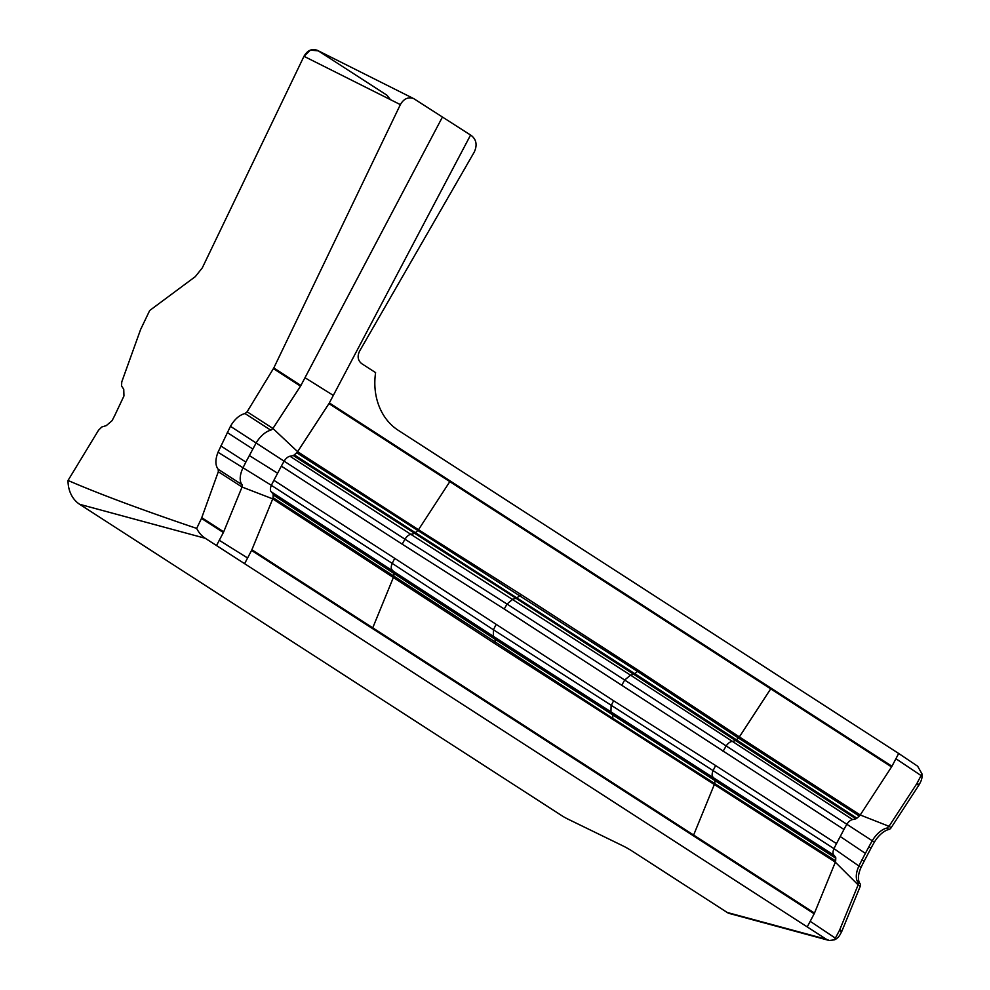 <?xml version="1.0" encoding="UTF-8"?>
<svg xmlns="http://www.w3.org/2000/svg" width="990" height="990" viewBox="0 0 990 990"><rect width="100%" height="100%" fill="white"/><g stroke="black" fill="none" stroke-linecap="round" stroke-linejoin="round"><path stroke-width="1.49" d="M289.971 456.254L410.825 534.315A7.487 3.935 -57.1 0 0 404.997 539.228L284.13 461.179A7.487 3.935 -57.1 0 1 289.971 456.254A44.909 23.624 -57.1 0 0 293.226 455.487A2.995 1.572 122.9 0 0 294.29 454.843L296.691 452.752A2.995 1.572 122.9 0 0 297.619 451.675L418.485 529.724L449.807 481.647A4.492 2.364 122.9 0 0 450.203 480.979L329.348 402.93L470.572 135.061L413.832 98.691C408.325 96.649 403.833 98.616 400.356 104.618L303.979 56.306L202.319 267.844L195.327 276.618L149.7 310.501L140.592 329.522L121.77 381.88L121.535 385.976L123.75 389.256L123.96 395.95L114.692 415.602L112.08 420.676L106.276 425.626L101.846 426.962L98.567 430.167L68.025 480.459C99.074 493.923 141.966 509.912 196.688 528.413A29.948 25.109 105.1 0 0 205.276 538.288L826.415 939.3L829.385 940.5L834.471 939.832A11.979 10.048 105.1 0 0 840.275 934.275L841.587 931.776A4.492 2.364 -57.1 0 0 841.921 931.083L860.273 886.26A2.995 1.572 122.9 0 0 860.298 883.946A19.466 10.234 -57.1 0 1 861.028 867.488A74.856 39.377 -57.1 0 1 864.072 861.325L861.943 859.939L858.887 866.101A19.466 10.234 -57.1 0 0 858.157 882.56L860.298 883.946M828.741 940.364L729.568 913.535A11.979 10.048 105.1 0 1 727.167 912.458L631.905 850.942A14.974 2.116 27.8 0 0 622.029 845.435L568 819.138A8.984 1.262 27.8 0 1 562.072 815.834L79.67 504.306A29.948 25.109 -74.9 0 1 68.025 480.459M216.513 545.539L223.369 532.546L201.49 518.413L218.32 471.71L218.208 469.31C215.201 465.411 215.127 459.731 218.01 452.244L230.46 426.319C234.605 419.203 239.456 414.946 245 413.548L247.116 411.791L273.797 367.958L300.911 385.469L442.406 117.092M218.208 469.31L242.067 484.716A19.466 10.234 122.9 0 1 242.797 468.245L245.854 462.082L220.832 445.933M245.854 462.082L256.163 442.914A19.466 10.234 122.9 0 1 270.802 430.204L245 413.548M400.356 104.618L273.797 367.958M201.49 518.413L196.688 528.413M303.979 56.306C307.457 50.304 311.949 48.337 317.456 50.379M889.032 829.434L886.891 828.061A19.466 10.234 -57.1 0 0 872.252 840.758L868.849 846.834L870.99 848.207A74.856 39.377 -57.1 0 1 874.38 842.144A19.466 10.234 -57.1 0 1 889.032 829.434A2.995 1.572 122.9 0 0 891.161 827.69L918.745 785.367A4.492 2.364 -57.1 0 0 919.141 784.699L920.452 782.187A11.979 10.048 105.1 0 0 921.975 773.871L921.084 775.566L895.913 758.724L898.685 753.477L398.116 430.217A59.883 50.23 -74.9 0 1 375.606 372.636L361.61 363.59C357.86 360.459 357.167 356.351 359.519 351.24L474.235 152.101C477.39 145.282 476.475 139.8 471.5 135.655L470.572 135.061M921.975 773.871L917.656 766.235L898.685 753.477M870.99 848.207L864.072 861.325M612.711 718.901L612.921 714.743L610.941 712.231L611.115 705.783L613.602 700.734L394.75 558.36A61.231 32.212 -57.1 0 0 392.25 563.397L271.396 485.348A7.487 3.935 -57.1 0 0 271.223 491.807A44.909 23.624 -57.1 0 1 272.955 493.936A2.995 1.572 122.9 0 1 273.178 494.913L273.03 497.624L612.736 718.319L835.647 860.941L835.783 858.231A2.995 1.572 -57.1 0 0 835.572 857.241A44.909 23.624 122.9 0 0 833.827 855.113A7.487 3.935 122.9 0 1 834.001 848.665L713.134 770.616A61.231 32.212 122.9 0 1 715.634 765.567L836.501 843.616L843.963 829.459A61.231 32.212 122.9 0 1 846.735 824.497A7.487 3.935 122.9 0 1 852.576 819.572A44.909 23.624 122.9 0 0 855.843 818.804A2.995 1.572 -57.1 0 0 856.907 818.161L859.308 816.057L738.441 738.008L637.473 671.406L296.691 452.752M835.783 858.231L495.235 639.367L273.178 494.913M835.647 860.941A2.995 1.572 -57.1 0 1 835.337 862.179L494.777 643.587L272.733 498.873A2.995 1.572 122.9 0 0 273.03 497.624M855.843 818.804L633.773 674.338A2.995 1.572 -57.1 0 0 634.837 673.707L856.907 818.161M637.473 671.406A2.995 1.572 -57.1 0 0 638.389 670.329L739.357 736.931L860.223 814.98A2.995 1.572 -57.1 0 1 859.308 816.057M294.29 454.843L634.837 673.707M520.332 594.978L516.656 598.195L512.857 599.136L507.029 604.061L624.678 680.043L630.506 675.118L410.825 534.315A44.909 23.624 -57.1 0 0 414.092 533.536A2.995 1.572 122.9 0 0 415.157 532.905L417.557 530.801A2.995 1.572 122.9 0 0 418.485 529.724L520.74 594.359L638.389 670.329M185.179 284.155L195.327 276.618L202.319 267.844L303.979 56.306L310.415 50.106L318.273 50.849L386.793 95.102L390.506 99.681M79.67 504.306L205.276 538.288M218.01 452.244L271.396 485.348A61.231 32.212 -57.1 0 1 273.884 480.311L281.358 466.142L402.225 544.191A61.231 32.212 -57.1 0 1 404.997 539.228L507.029 604.061L504.244 609.023L843.963 829.459M218.32 471.71L242.043 487.031L242.067 484.716M201.787 517.708L223.69 531.853M223.542 532.199L242.043 487.031L272.733 498.873L251.881 549.772L372.747 627.821A4.492 2.364 122.9 0 1 372.426 628.514L251.559 550.465L244.827 563.236M227.279 432.519L252.759 448.977M281.358 466.142A61.231 32.212 -57.1 0 1 284.13 461.179L230.46 426.319M270.802 430.204L272.931 428.46L247.116 411.791M723.096 751.41A61.231 32.212 122.9 0 1 725.88 746.448A7.487 3.935 122.9 0 1 731.709 741.522A44.909 23.624 122.9 0 0 734.976 740.743A2.995 1.572 -57.1 0 0 736.04 740.112L738.441 738.008A2.995 1.572 -57.1 0 0 739.357 736.931L770.69 688.867A4.492 2.364 -57.1 0 0 771.086 688.199L891.953 766.248A4.492 2.364 -57.1 0 1 891.557 766.916L328.952 403.598L297.619 451.675L272.931 428.46L300.725 385.815M300.514 386.137L273.426 368.651M727.167 912.458L826.415 939.3M333.308 395.406L304.994 377.71M868.849 846.834L861.943 859.939M836.501 843.616A61.231 32.212 122.9 0 0 834.001 848.665L861.028 867.488M858.157 882.56L858.132 884.887L860.273 886.26M807.432 926.541L814.164 913.782L693.297 835.733A4.492 2.364 -57.1 0 0 693.631 835.04L814.485 913.089L835.337 862.179L858.132 884.887L839.631 930.043M839.78 929.697L841.921 931.083M841.587 931.776L839.458 930.39L834.471 939.832M874.38 842.144L624.678 680.043L621.906 685.006M891.161 827.69L889.02 826.316L886.891 828.061M918.745 785.367L916.604 783.993M916.814 783.659L889.02 826.316L860.223 814.98L891.557 766.916M921.084 775.566L917 783.313L919.141 784.699M810.204 921.306L835.362 938.149M693.297 835.733L372.426 628.514M551.43 547.272A4.492 2.364 -57.1 0 0 551.826 546.591L771.086 688.199M891.953 766.248L895.913 758.724M272.955 493.936L495.025 638.389L835.572 857.241M495.025 638.389A2.995 1.572 122.9 0 1 495.235 639.367M612.897 715.349A2.995 1.572 -57.1 0 0 612.674 714.359M495.087 642.337A2.995 1.572 122.9 0 1 494.777 643.587M612.439 719.557A2.995 1.572 -57.1 0 0 612.736 718.319M495.953 624.764L493.453 629.801L392.25 563.397A7.487 3.935 -57.1 0 0 392.089 569.856A44.909 23.624 -57.1 0 1 393.822 571.985A2.995 1.572 122.9 0 1 394.032 572.962L393.896 575.673A2.995 1.572 122.9 0 1 393.599 576.923L372.747 627.821L693.631 835.04L714.483 784.13A2.995 1.572 -57.1 0 0 714.78 782.892L714.916 780.17A2.995 1.572 -57.1 0 0 714.706 779.192A44.909 23.624 122.9 0 0 712.973 777.063A7.487 3.935 122.9 0 1 713.134 770.616L493.453 629.801L493.292 636.261L833.827 855.113M474.358 693.446A4.492 2.364 122.9 0 1 474.037 694.126M591.686 770.109A4.492 2.364 -57.1 0 0 592.008 769.416M495.05 642.918L495.26 638.76L493.292 636.261L271.223 491.807M814.164 913.782A4.492 2.364 -57.1 0 0 814.485 913.089M613.602 700.734L715.634 765.567M840.225 836.538L865.396 853.38M633.773 674.338L516.124 598.368A2.995 1.572 -57.1 0 0 517.188 597.725M519.812 595.436A2.995 1.572 -57.1 0 0 520.74 594.359M669.079 623.255A4.492 2.364 -57.1 0 0 669.475 622.574M637.981 670.96L634.305 674.178L630.506 675.118L852.576 819.572M219.273 540.293L247.587 557.989M394.75 558.36L273.884 480.311M251.881 549.772A4.492 2.364 122.9 0 1 251.559 550.465M249.307 455.536L277.621 473.232M516.124 598.368L293.226 455.487M329.348 402.93A4.492 2.364 122.9 0 1 328.952 403.598M450.203 480.979L551.826 546.591M504.244 609.023L402.225 544.191M413.882 98.715L317.505 50.403"/></g></svg>
